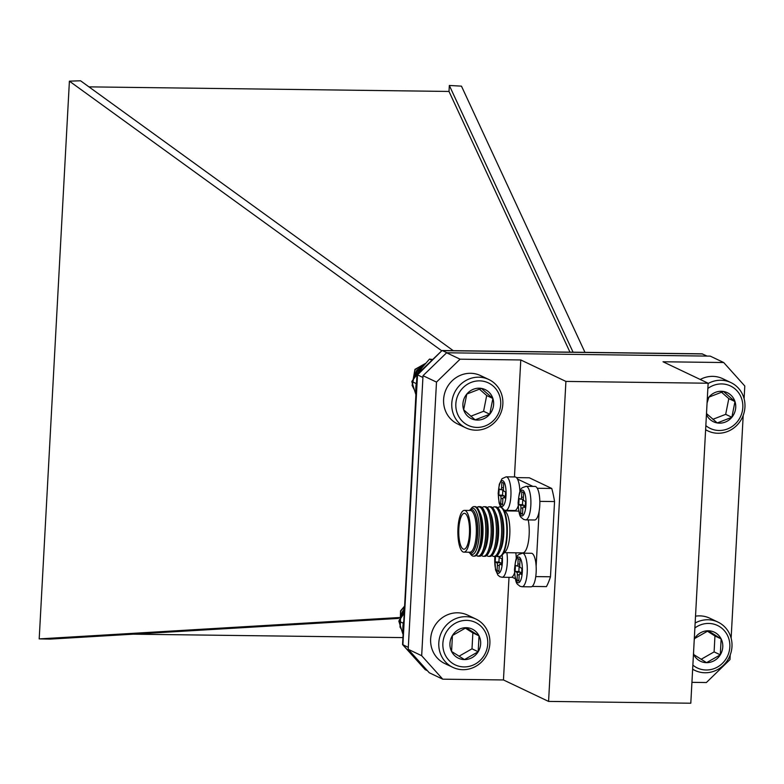 <?xml version="1.0" encoding="UTF-8"?>
<svg xmlns="http://www.w3.org/2000/svg" width="784" height="784" viewBox="0 0 784 784"><rect width="100%" height="100%" fill="white"/><g stroke="black" fill="none" stroke-linecap="round" stroke-linejoin="round"><path stroke-width="1.18" d="M691.939 682.345L706.374 682.531L729.973 659.618L730.227 654.914M731.129 638.215L743.203 415.412M744.104 398.713L744.79 386.002L723.71 362.531L663.009 361.767L708.138 383.229L565.911 381.416L520.782 359.954L460.09 359.19L436.492 382.092L423.017 375.683L408.199 649.299L421.674 655.708L436.492 382.092M708.138 383.229L690.802 703.219L548.575 701.415L503.455 679.953L442.754 679.179L429.279 672.77L408.199 649.299M723.71 362.531L710.235 356.122L446.615 352.78L460.09 359.19M423.017 375.683L446.615 352.78M548.575 701.415L565.911 381.416M421.674 655.708L442.754 679.179M503.455 679.953L509.012 577.338M514.451 476.937L520.782 359.954M535.746 576.593L550.476 576.779A62.455 18.738 -89.3 0 1 546.428 586.618L532.101 586.432M511.942 577.112L515.294 578.7M509.11 510.443L509.081 510.952M550.476 576.779L554.553 501.554A62.455 18.738 -89.3 0 0 551.75 488.461L529.298 477.779L516.47 477.623M532.914 486.394L517.489 479.063M551.75 488.461L537.275 488.275M554.553 501.554L539.833 501.368M536.138 566.313L539.118 511.364M503.573 509.894L505.729 510.394A16.787 5.037 90.7 0 0 510.952 494.831A16.787 5.037 90.7 0 0 506.836 476.995A16.787 5.037 90.7 0 0 506.15 476.829L515.088 476.946A16.787 5.037 90.7 0 1 515.774 477.113A16.787 5.037 90.7 0 1 519.9 491.715M518.165 506.023A16.787 5.037 90.7 0 1 514.657 510.511L505.729 510.394M502.946 498.565L500.996 498.536L500.702 503.945L502.554 504.827L502.848 499.418A2.342 0.706 -89.3 0 1 503.563 497.409A2.342 0.706 -89.3 0 1 503.661 497.428L505.278 498.193L505.611 492.009L503.994 491.245A2.342 0.706 -89.3 0 1 503.426 488.599L503.72 483.189L501.878 482.307L501.584 487.717L503.475 487.746M500.996 498.536A2.342 0.706 -89.3 0 0 500.437 495.89L504.151 495.939A2.342 0.706 90.7 0 1 504.7 497.419M500.956 489.706L503.455 489.745L500.868 489.735A2.342 0.706 -89.3 0 1 500.77 489.706L499.153 488.942L498.82 495.125L500.437 495.89M500.868 489.735A2.342 0.706 -89.3 0 0 501.584 487.717M502.838 489.755L502.544 495.174L498.82 495.125M502.603 503.975L500.702 503.945M502.544 495.174L504.151 495.939M515.803 552.808A16.787 5.037 90.7 0 1 516.274 558.571M514.539 572.879A16.787 5.037 90.7 0 1 511.041 577.367L502.103 577.249A16.787 5.037 90.7 0 0 506.876 552.691M499.32 565.421L497.379 565.391L497.085 570.801L498.928 571.683L499.222 566.273A2.342 0.706 -89.3 0 1 499.947 564.255A2.342 0.706 -89.3 0 1 500.045 564.284L501.652 565.048L501.995 558.865L500.378 558.1A2.342 0.706 -89.3 0 1 499.82 556.493M497.379 565.391A2.342 0.706 -89.3 0 0 496.811 562.745L500.535 562.794A2.342 0.706 90.7 0 1 501.074 564.274M495.498 556.434L495.194 561.981L496.811 562.745M499.839 556.62L497.242 556.591A2.342 0.706 -89.3 0 1 497.144 556.562L496.341 556.179M497.242 556.591A2.342 0.706 -89.3 0 0 497.703 556.042M499.212 556.611L498.918 562.03L495.194 561.981M498.977 570.83L497.085 570.801M498.918 562.03L500.535 562.794M465.108 513.491A17.954 5.39 90.7 0 1 469.498 532.561A17.954 5.39 90.7 0 1 463.912 549.221A17.954 5.39 90.7 0 1 458.758 531.199A17.954 5.39 90.7 0 1 464.373 513.304A17.954 5.39 90.7 0 1 465.108 513.491M465.265 510.59A20.884 6.262 90.7 0 1 470.371 532.777A20.884 6.262 90.7 0 1 463.873 552.142A20.884 6.262 90.7 0 1 457.876 531.18A20.884 6.262 90.7 0 1 464.402 510.384A20.884 6.262 90.7 0 1 465.265 510.59M464.402 510.384L470.361 510.453A20.884 6.262 90.7 0 1 471.223 510.668A20.884 6.262 90.7 0 1 476.329 532.846A20.884 6.262 90.7 0 1 469.832 552.22L463.873 552.142M469.351 510.443A21.893 6.566 90.7 0 1 472.233 509.678A21.893 6.566 90.7 0 1 474.879 513.04A21.893 6.566 90.7 0 1 474.408 549.751A21.893 6.566 90.7 0 1 468.822 552.21M474.986 513.304A21.276 6.38 90.7 0 1 475.104 513.559A21.276 6.38 90.7 0 1 474.653 549.241A21.276 6.38 90.7 0 1 474.536 549.486M470.175 509.786A23.128 6.938 90.7 0 1 470.233 509.718A23.128 6.938 90.7 0 1 473.663 508.473A23.128 6.938 90.7 0 1 479.073 537.187A23.128 6.938 90.7 0 1 469.685 552.955A23.128 6.938 90.7 0 1 469.626 552.887M470.233 509.718L471.468 508.189A24.784 7.438 90.7 0 1 474.134 506.601A24.784 7.438 90.7 0 1 475.153 506.846A24.784 7.438 90.7 0 1 481.219 533.179A24.784 7.438 90.7 0 1 473.507 556.17A24.784 7.438 90.7 0 1 470.88 554.523L469.685 552.955M474.134 506.601L474.996 506.611A24.784 7.438 90.7 0 1 476.006 506.856A24.784 7.438 90.7 0 1 478.995 510.668A24.784 7.438 90.7 0 1 478.465 552.23A24.784 7.438 90.7 0 1 474.369 556.179L473.507 556.17M478.995 510.668L480.318 513.618A21.286 6.39 90.7 0 1 479.867 549.31L478.465 552.23M476.917 507.493A24.784 7.438 90.7 0 1 478.867 506.66A24.784 7.438 90.7 0 1 479.877 506.905A24.784 7.438 90.7 0 1 485.953 533.238A24.784 7.438 90.7 0 1 478.23 556.228A24.784 7.438 90.7 0 1 476.309 555.356M478.867 506.66L480.21 506.68A24.784 7.438 90.7 0 1 481.219 506.925A24.784 7.438 90.7 0 1 484.208 510.737A24.784 7.438 90.7 0 1 483.679 552.299A24.784 7.438 90.7 0 1 479.583 556.248L478.23 556.228M484.208 510.737L485.531 513.687A21.286 6.39 90.7 0 1 485.071 549.378L483.679 552.299M482.131 507.552A24.784 7.438 90.7 0 1 484.081 506.729A24.784 7.438 90.7 0 1 485.09 506.974A24.784 7.438 90.7 0 1 491.156 533.306A24.784 7.438 90.7 0 1 483.444 556.297A24.784 7.438 90.7 0 1 481.523 555.415M484.081 506.729L485.423 506.748A24.784 7.438 90.7 0 1 486.433 506.993A24.784 7.438 90.7 0 1 489.422 510.796A24.784 7.438 90.7 0 1 488.893 552.367A24.784 7.438 90.7 0 1 484.786 556.317L483.444 556.297M489.422 510.796L490.745 513.755A21.286 6.39 90.7 0 1 490.284 549.447L488.893 552.367M487.344 507.62A24.784 7.438 90.7 0 1 489.285 506.797A24.784 7.438 90.7 0 1 490.304 507.042A24.784 7.438 90.7 0 1 496.37 533.375A24.784 7.438 90.7 0 1 488.657 556.366A24.784 7.438 90.7 0 1 486.737 555.484M489.285 506.797L490.637 506.807A24.784 7.438 90.7 0 1 491.646 507.052A24.784 7.438 90.7 0 1 494.635 510.864A24.784 7.438 90.7 0 1 494.106 552.426A24.784 7.438 90.7 0 1 490 556.385L488.657 556.366M494.635 510.864L495.949 513.814A21.286 6.39 90.7 0 1 495.498 549.515L494.106 552.426M492.558 507.689A24.784 7.438 90.7 0 1 494.498 506.856A24.784 7.438 90.7 0 1 495.517 507.101A24.784 7.438 90.7 0 1 501.584 533.434A24.784 7.438 90.7 0 1 493.871 556.434A24.784 7.438 90.7 0 1 491.95 555.552M494.498 506.856L495.841 506.876A24.784 7.438 90.7 0 1 496.86 507.121A24.784 7.438 90.7 0 1 499.849 510.933A24.784 7.438 90.7 0 1 499.32 552.495A24.784 7.438 90.7 0 1 495.214 556.444L493.871 556.434M499.849 510.933L501.162 513.883A21.286 6.39 90.7 0 1 500.711 549.574L499.32 552.495M497.771 507.758A24.784 7.438 90.7 0 1 499.712 506.925A24.784 7.438 90.7 0 1 500.731 507.17A24.784 7.438 90.7 0 1 506.797 533.502A24.784 7.438 90.7 0 1 499.085 556.493A24.784 7.438 90.7 0 1 497.164 555.621M499.957 506.944A24.784 7.438 90.7 0 1 500.202 506.934A24.784 7.438 90.7 0 1 501.211 507.179A24.784 7.438 90.7 0 1 502.524 508.218A24.784 7.438 90.7 0 1 507.326 531.807A24.784 7.438 90.7 0 1 501.927 555.278A24.784 7.438 90.7 0 1 499.575 556.503A24.784 7.438 90.7 0 1 499.33 556.483M502.524 508.218L505.827 511.972A20.884 6.262 90.7 0 1 509.874 531.846A20.884 6.262 90.7 0 1 505.327 551.613L501.927 555.278M528.22 519.91A20.884 6.262 90.7 0 1 528.426 541.626A20.884 6.262 90.7 0 1 522.703 552.896L504.357 552.661M535.707 486.59A16.787 5.037 90.7 0 1 539.813 504.426A16.787 5.037 90.7 0 1 534.59 519.988L525.652 519.88A16.787 5.037 90.7 0 0 530.876 504.308A16.787 5.037 90.7 0 0 526.77 486.482A16.787 5.037 90.7 0 0 526.084 486.315L535.021 486.423A16.787 5.037 90.7 0 1 535.707 486.59M522.879 508.042L520.929 508.022L520.635 513.432L522.487 514.304L522.781 508.894A2.342 0.706 -89.3 0 1 523.496 506.885A2.342 0.706 -89.3 0 1 523.594 506.905L525.211 507.679L525.545 501.495L523.928 500.721A2.342 0.706 -89.3 0 1 523.359 498.075L523.653 492.666L521.811 491.784L521.517 497.203L523.408 497.223M520.929 508.022A2.342 0.706 -89.3 0 0 520.36 505.366L524.084 505.415A2.342 0.706 90.7 0 1 524.623 506.895M523.389 499.241L520.792 499.212A2.342 0.706 -89.3 0 1 520.703 499.192L519.086 498.418L518.753 504.602L520.36 505.366M520.792 499.212A2.342 0.706 -89.3 0 0 521.517 497.203M522.761 499.232L522.477 504.651L518.753 504.602M522.526 513.451L520.635 513.432M522.477 504.651L524.084 505.415M532.081 553.445A16.787 5.037 90.7 0 1 536.197 571.281A16.787 5.037 90.7 0 1 530.974 586.844L522.036 586.736A16.787 5.037 90.7 0 0 527.26 571.164A16.787 5.037 90.7 0 0 523.153 553.337A16.787 5.037 90.7 0 0 522.458 553.171L531.395 553.279A16.787 5.037 90.7 0 1 532.081 553.445M519.253 574.897L517.313 574.878L517.019 580.287L518.861 581.16L519.155 575.75A2.342 0.706 -89.3 0 1 519.88 573.741A2.342 0.706 -89.3 0 1 519.978 573.761L521.585 574.535L521.919 568.351L520.311 567.577A2.342 0.706 -89.3 0 1 519.743 564.931L520.037 559.521L518.185 558.639L517.901 564.049L519.792 564.078M517.313 574.878A2.342 0.706 -89.3 0 0 516.744 572.222L520.468 572.271A2.342 0.706 90.7 0 1 521.007 573.751M519.772 566.097L517.175 566.068A2.342 0.706 -89.3 0 1 517.077 566.038L515.46 565.274L515.127 571.458L516.744 572.222M517.175 566.068A2.342 0.706 -89.3 0 0 517.901 564.049M519.145 566.087L518.851 571.507L515.127 571.458M518.91 580.307L517.019 580.287M518.851 571.507L520.468 572.271M398.478 618.429L50.313 639.097L39.2 638.901L401.271 617.41M453.25 350.673L80.546 80.781L69.404 81.164L441.617 350.703M569.968 352.153L449.007 91.444L449.33 85.466L573.075 352.192M442.049 350.526L417.519 374.889L416.97 374.615L442.049 350.526L702.033 353.829L707.06 356.083M702.562 353.947L442.49 350.644L446.988 352.78M422.919 377.457L417.519 374.889L402.898 644.82L425.212 669.654L427.427 670.712M425.212 669.654L402.555 644.566L408.307 647.388M69.404 81.164L39.2 638.901M584.962 352.339L461.462 86.142L449.33 85.466M88.955 86.867L449.007 91.444M133.29 634.178L402.731 637.598M416.97 374.615L402.555 644.566M708.119 383.513A26.774 25.294 -64.6 0 1 730.913 382.582L722.75 378.692A26.774 25.294 115.4 0 0 700.239 379.476M730.913 382.582A26.774 25.294 -64.6 0 1 736.431 386.218A26.774 25.294 -64.6 0 1 740.566 420.685A26.774 25.294 -64.6 0 1 707.923 430.935A26.774 25.294 -64.6 0 1 705.62 429.681M705.845 425.614A23.52 22.226 115.4 0 0 737.332 421.704A23.52 22.226 115.4 0 0 735.333 389.168A23.52 22.226 115.4 0 0 707.854 388.472M706.443 414.579A16.101 15.21 115.4 0 0 717.252 422.948A16.101 15.21 115.4 0 0 731.864 417.284A16.101 15.21 115.4 0 0 734.98 401.555A16.101 15.21 115.4 0 0 723.505 391.481A16.101 15.21 115.4 0 0 708.893 397.135A16.101 15.21 115.4 0 0 707.256 399.507M706.492 413.57L717.252 422.948L731.864 417.284L734.98 401.555L723.505 391.481L708.893 397.135L707.06 403.045M712.862 419.313L725.68 414.344L728.806 398.615L721.349 392.078M725.68 414.344L731.864 417.284M728.806 398.615L734.98 401.555M425.536 363.404L414.952 369.362L412.11 385.405L414.148 389.432M424.134 364.991L416.784 370.234L413.119 379.525M421.165 368.539L416.363 374.821M425.398 363.551L415.187 369.47L412.335 385.512L414.001 388.991M423.899 365.275L417.01 370.342L413.393 379.103M420.293 369.617L417.255 373.605M423.34 365.922L411.923 381.347M412.031 382.298L413.021 385.777M421.596 368.01L417.137 371.557L414.569 377.378M421.861 367.686L416.912 371.449L414.256 377.829M488.814 379.505L480.641 375.624A26.774 25.294 115.4 0 0 446.302 388.933A26.774 25.294 115.4 0 0 457.65 423.977L465.814 427.858A26.774 25.294 -64.6 0 1 454.475 392.813A26.774 25.294 -64.6 0 1 488.814 379.505A26.774 25.294 -64.6 0 1 494.332 383.141A26.774 25.294 -64.6 0 1 498.467 417.607A26.774 25.294 -64.6 0 1 465.814 427.858M493.224 386.091A23.52 22.226 115.4 0 0 456.278 400.418A23.52 22.226 115.4 0 0 485.325 425.908A23.52 22.226 115.4 0 0 493.224 386.091M481.396 388.403A16.101 15.21 115.4 0 0 466.794 394.068A16.101 15.21 115.4 0 0 463.667 409.797A16.101 15.21 115.4 0 0 475.153 419.871A16.101 15.21 115.4 0 0 489.755 414.217A16.101 15.21 115.4 0 0 492.881 398.478A16.101 15.21 115.4 0 0 481.396 388.403L466.794 394.068L463.667 409.797L475.153 419.871L489.755 414.217L492.881 398.478L481.396 388.403M470.763 416.245L483.581 411.277L486.697 395.538L479.249 389.001M483.581 411.277L489.755 414.217M486.697 395.538L492.881 398.478M404.426 606.326L400.575 610.844L400.026 627.082L401.163 628.964M404.279 609.119L402.408 611.706L400.085 619.184M404.074 612.863L403.221 614.597M404.407 606.64L400.8 610.952L400.252 627.19L401.026 628.523M404.25 609.521L402.633 611.824L400.359 618.772M404.044 613.451L398.831 621.124L402.839 633.903M404.319 608.217L399.017 620.83M404.172 610.981L401.516 617.047M404.201 610.56L401.222 617.488M475.839 619.007L467.676 615.126A26.774 25.294 115.4 0 0 433.336 628.435A26.774 25.294 115.4 0 0 444.675 663.48L452.848 667.36A26.774 25.294 -64.6 0 1 441.5 632.316A26.774 25.294 -64.6 0 1 475.839 619.007A26.774 25.294 -64.6 0 1 478.328 620.379A26.774 25.294 -64.6 0 1 486.511 655.385A26.774 25.294 -64.6 0 1 452.848 667.36M477.593 623.603A23.52 22.226 115.4 0 0 442.872 643.39A23.52 22.226 115.4 0 0 475.457 663.93A23.52 22.226 115.4 0 0 477.593 623.603M466.147 627.7A16.101 15.21 115.4 0 0 452.427 635.52A16.101 15.21 115.4 0 0 451.584 651.465A16.101 15.21 115.4 0 0 464.461 659.579A16.101 15.21 115.4 0 0 478.181 651.759A16.101 15.21 115.4 0 0 479.024 635.824A16.101 15.21 115.4 0 0 466.147 627.7L452.427 635.52L451.584 651.465L464.461 659.579L478.181 651.759L479.024 635.824L466.147 627.7M459.003 656.228L472.007 648.819L472.85 632.884L465.235 628.082M472.007 648.819L478.181 651.759M472.85 632.884L479.024 635.824M695.153 623.015A26.774 25.294 -64.6 0 1 717.948 622.084L709.775 618.204A26.774 25.294 115.4 0 0 695.516 616.175M717.948 622.084A26.774 25.294 -64.6 0 1 720.427 623.447A26.774 25.294 -64.6 0 1 728.61 658.462A26.774 25.294 -64.6 0 1 694.947 670.438A26.774 25.294 -64.6 0 1 692.644 669.183M692.87 665.116A23.52 22.226 115.4 0 0 725.416 659.805A23.52 22.226 115.4 0 0 719.692 626.681A23.52 22.226 115.4 0 0 694.879 627.974M693.468 654.081A16.101 15.21 115.4 0 0 693.683 654.532A16.101 15.21 115.4 0 0 706.56 662.656A16.101 15.21 115.4 0 0 720.29 654.836A16.101 15.21 115.4 0 0 721.133 638.901A16.101 15.21 115.4 0 0 708.256 630.777A16.101 15.21 115.4 0 0 694.526 638.597A16.101 15.21 115.4 0 0 694.281 639.009M693.546 652.69L693.683 654.532L706.56 662.656L720.29 654.836L721.133 638.901L708.256 630.777L694.526 638.597L694.222 640.097M701.102 659.305L714.106 651.896L714.949 635.961L707.344 631.159M714.106 651.896L720.29 654.836M714.949 635.961L721.133 638.901M403.378 622.721L403.015 623.113L398.831 621.124M432.601 359.444L429.495 359.101L419.999 369.989L411.816 381.504L415.775 394.303M431.817 360.209L429.495 359.101M416.373 383.102L416 383.494L411.816 381.504M416.01 392.363A29.047 27.45 -64.6 0 1 416.569 382.2M403.045 631.865A29.047 27.45 -64.6 0 1 403.593 621.702M501.525 506.317A12.877 3.861 -89.3 0 0 505.856 488.755A12.877 3.861 -89.3 0 0 499.261 485.619A12.877 3.861 -89.3 0 0 501.525 506.317M494.959 556.444A12.877 3.861 -89.3 0 0 497.899 573.173A12.877 3.861 -89.3 0 0 501.603 568.106A12.877 3.861 -89.3 0 0 502.162 555.013M499.829 556.601L497.34 556.562M476.986 507.552A24.588 7.379 90.7 0 1 479.759 507.101A24.588 7.379 90.7 0 1 485.629 536.158A24.588 7.379 90.7 0 1 476.378 555.297M521.458 515.803A12.877 3.861 -89.3 0 0 525.79 498.242A12.877 3.861 -89.3 0 0 519.194 495.106A12.877 3.861 -89.3 0 0 521.458 515.803M523.389 499.222L520.89 499.192M517.832 582.659A12.877 3.861 -89.3 0 0 522.164 565.097A12.877 3.861 -89.3 0 0 515.578 561.961A12.877 3.861 -89.3 0 0 517.832 582.659M519.763 566.077L517.273 566.048M521.625 573.78L519.978 573.761M506.15 476.829L502.025 478.71L499.31 484.296L498.173 493.312L499.114 502.946L500.633 506.983M494.763 556.444L495.498 569.792L498.007 575.25L499.947 576.75L502.103 577.249M475.104 513.559L474.879 513.04M474.653 549.241L474.408 549.751M499.085 556.493L499.575 556.503M499.712 506.925L500.202 506.934M504.886 510.894L518.753 511.07M526.084 486.315C521.566 488.432 519.821 485.737 518.106 502.799C519.135 519.106 520.85 516.529 523.506 519.371L525.652 519.88M521.634 573.761L519.88 573.741M522.458 553.171C517.95 555.288 516.205 552.593 514.48 569.654C515.519 585.952 517.224 583.384 519.88 586.226L522.036 586.736M707.923 430.935L705.61 429.838M694.947 670.438L692.644 669.34"/></g></svg>

